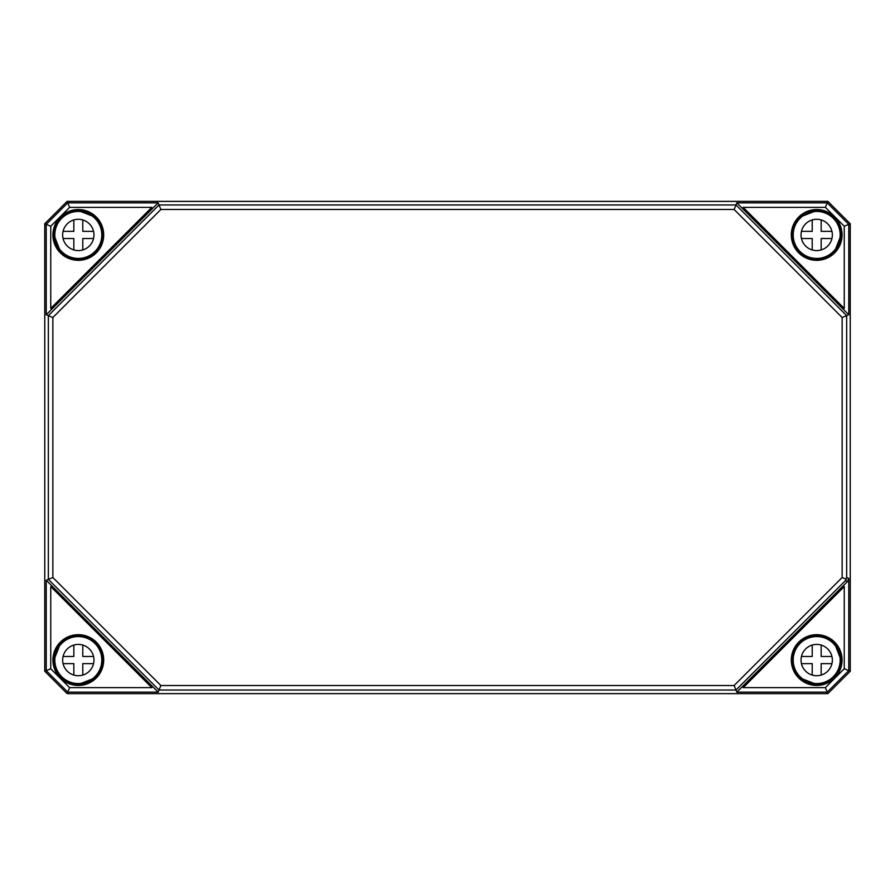 <?xml version="1.0" encoding="UTF-8"?>
<svg xmlns="http://www.w3.org/2000/svg" width="895" height="895" viewBox="0 0 895 895"><rect width="100%" height="100%" fill="white"/><g stroke="black" fill="none" stroke-linecap="round" stroke-linejoin="round"><path stroke-width="1.34" d="M44.772 223.761L67.136 201.397L827.864 201.397L850.228 223.761L850.25 671.25L827.875 693.625L67.125 693.625L44.772 671.239L67.125 693.625L827.875 693.625L850.25 671.25L850.25 223.75L827.875 201.375L67.125 201.375L44.75 223.75L44.75 671.25L44.772 223.761L46.238 224.365L46.238 314.76L152.351 208.714L151.792 207.371L50.746 308.417L52.089 308.976M842.911 308.976L844.253 308.417L743.208 207.371L742.649 208.714L848.762 314.76L846.659 315.633L735.992 204.966L159.008 204.966L48.341 315.633L48.341 579.367L159.008 690.034L735.992 690.034L845.35 580.676L847.442 581.549L742.649 686.286L743.208 687.628L844.253 586.583L842.911 586.024M827.864 201.397L827.26 202.863L736.865 202.863L742.649 208.714M736.865 202.863L734.124 209.486L842.139 317.501L846.659 315.633L846.659 577.521L845.35 580.676M152.351 208.714L158.135 202.863L160.876 209.486L734.124 209.486M46.238 314.76L52.861 317.501L160.876 209.486M52.089 586.024L50.746 586.583L151.792 687.628L152.351 686.286L46.238 580.24L52.861 577.499L52.861 317.501M151.792 687.628L69.609 687.628L67.74 692.137L158.135 692.137L152.351 686.286M158.135 692.137L160.876 685.514L52.861 577.499M742.649 686.286L736.865 692.137L734.124 685.514L160.876 685.514M850.228 671.239L848.762 670.635L848.762 578.394L847.442 581.549M842.139 317.501L842.139 577.499L846.312 579.233M842.139 577.499L734.124 685.514M44.772 671.239L46.238 670.635L67.74 692.137L67.136 693.603M46.238 580.24L46.238 670.635L50.746 668.766L50.746 586.583M67.136 201.397L67.74 202.863L46.238 224.365L50.746 226.234L69.609 207.371L67.74 202.863L158.135 202.863M69.609 687.628L50.746 668.766M827.864 693.603L827.26 692.137L848.762 670.635L844.253 668.766L825.391 687.628L827.26 692.137L736.865 692.137M50.746 308.417L50.746 226.234M69.609 207.371L151.792 207.371M743.208 207.371L825.391 207.371L827.26 202.863L848.762 224.365L844.253 226.234L844.253 308.417M825.391 207.371L844.253 226.234M848.762 314.76L848.762 224.365L850.228 223.761M844.253 586.583L844.253 668.766M825.391 687.628L743.208 687.628M59.573 249.75L61.419 251.831A23.896 23.896 0 0 0 95.206 251.831A23.896 23.896 0 0 0 95.206 218.044L92.923 216.254A23.717 23.717 0 0 0 80.181 211.287L78.894 211.052A23.896 23.896 0 0 0 54.427 235.519L54.662 236.806A23.717 23.717 0 0 0 59.629 249.548L59.573 249.75M93.035 216.389L94.892 218.358M78.883 211.5L79.834 211.421M61.733 251.517L59.764 249.66M54.796 236.459L54.875 235.508M833.267 251.517L835.371 249.548A23.717 23.717 0 0 0 840.338 236.806L840.573 235.519A23.896 23.896 0 0 0 816.106 211.052L814.819 211.287A23.717 23.717 0 0 0 802.077 216.254L799.794 218.044A23.896 23.896 0 0 0 799.794 251.831A23.896 23.896 0 0 0 833.581 251.831L833.301 251.551M815.166 211.421L816.117 211.5M840.125 235.508L840.204 236.459M800.108 218.358L801.965 216.389M833.581 251.831L835.236 249.66M835.449 645.273L833.581 643.169A23.896 23.896 0 0 0 799.794 643.169A23.896 23.896 0 0 0 799.794 676.956L802.077 678.746A23.717 23.717 0 0 0 814.819 683.713L816.106 683.948A23.896 23.896 0 0 0 840.573 659.481L840.338 658.194A23.717 23.717 0 0 0 835.371 645.452L835.449 645.273M833.267 643.483L835.236 645.34M801.965 678.611L800.108 676.642M840.204 658.541L840.125 659.492M816.117 683.5L815.166 683.579M93.125 678.802L95.206 676.956A23.896 23.896 0 0 0 95.206 643.169A23.896 23.896 0 0 0 61.419 643.169L59.629 645.452A23.717 23.717 0 0 0 54.662 658.194L54.427 659.481A23.896 23.896 0 0 0 78.894 683.948L80.181 683.713A23.717 23.717 0 0 0 92.923 678.746L93.125 678.802M94.892 676.642L93.035 678.611M59.764 645.34L61.733 643.494M79.834 683.579L78.883 683.5M54.875 659.492L54.796 658.541M831.936 238.517L821.162 238.517L821.162 249.951M821.162 219.924L821.162 231.357L831.936 231.357M801.439 231.357L812.212 231.357L812.212 219.924M812.212 249.951L812.212 238.517L801.439 238.517M840.181 234.937A23.494 23.494 0 0 1 804.941 255.288A23.494 23.494 0 0 1 804.941 214.587A23.494 23.494 0 0 1 840.181 234.937M832.35 234.937A15.662 15.662 0 0 1 808.856 248.497A15.662 15.662 0 0 1 808.856 221.378A15.662 15.662 0 0 1 832.35 234.937M93.561 238.517L82.787 238.517L82.787 249.951M82.787 219.924L82.787 231.357L93.561 231.357M63.064 231.357L73.837 231.357L73.837 219.924M73.837 249.951L73.837 238.517L63.064 238.517M101.806 234.937A23.494 23.494 0 0 1 66.566 255.288A23.494 23.494 0 0 1 66.566 214.587A23.494 23.494 0 0 1 101.806 234.937M93.975 234.937A15.662 15.662 0 0 1 70.481 248.497A15.662 15.662 0 0 1 70.481 221.378A15.662 15.662 0 0 1 93.975 234.937M831.936 663.643L821.162 663.643L821.162 675.076M821.162 645.049L821.162 656.482L831.936 656.482M801.439 656.482L812.212 656.482L812.212 645.049M812.212 675.076L812.212 663.643L801.439 663.643M840.181 660.062A23.494 23.494 0 0 1 804.941 680.413A23.494 23.494 0 0 1 804.941 639.712A23.494 23.494 0 0 1 840.181 660.062M832.35 660.062A15.662 15.662 0 0 1 808.856 673.622A15.662 15.662 0 0 1 808.856 646.503A15.662 15.662 0 0 1 832.35 660.062M93.561 663.643L82.787 663.643L82.787 675.076M82.787 645.049L82.787 656.482L93.561 656.482M63.064 656.482L73.837 656.482L73.837 645.049M73.837 675.076L73.837 663.643L63.064 663.643M101.806 660.062A23.494 23.494 0 0 1 66.566 680.413A23.494 23.494 0 0 1 66.566 639.712A23.494 23.494 0 0 1 101.806 660.062M93.975 660.062A15.662 15.662 0 0 1 70.481 673.622A15.662 15.662 0 0 1 70.481 646.503A15.662 15.662 0 0 1 93.975 660.062M814.909 211.298A23.706 23.706 0 0 0 801.998 216.321M835.303 249.627A23.706 23.706 0 0 0 840.327 236.716M840.327 658.284A23.706 23.706 0 0 0 835.303 645.373M801.998 678.678A23.706 23.706 0 0 0 814.909 683.702M59.696 645.373A23.706 23.706 0 0 0 54.673 658.284M80.091 683.702A23.706 23.706 0 0 0 93.002 678.678M848.762 578.394L846.659 577.521M52.928 234.937A25.384 25.384 0 0 0 78.312 260.322A25.384 25.384 0 0 0 103.697 234.937A25.384 25.384 0 0 0 78.312 209.553A25.384 25.384 0 0 0 52.928 234.937M52.928 660.062A25.384 25.384 0 0 0 78.312 685.447A25.384 25.384 0 0 0 103.697 660.062A25.384 25.384 0 0 0 78.312 634.678A25.384 25.384 0 0 0 52.928 660.062M842.072 234.937A25.384 25.384 0 0 0 816.687 209.553A25.384 25.384 0 0 0 791.303 234.937A25.384 25.384 0 0 0 816.687 260.322A25.384 25.384 0 0 0 842.072 234.937M78.312 259.874A24.937 24.937 0 0 1 53.376 234.937A24.937 24.937 0 0 1 80.069 210.068A24.937 24.937 0 0 1 103.227 235.81A24.937 24.937 0 0 1 78.312 259.874M842.072 660.062A25.384 25.384 0 0 0 816.687 634.678A25.384 25.384 0 0 0 791.303 660.062A25.384 25.384 0 0 0 816.687 685.447A25.384 25.384 0 0 0 842.072 660.062M93.684 217.172L93.058 216.142M80.125 211.119L79.543 211.477M59.517 249.683L60.547 250.309M54.852 236.168L54.494 236.75M815.457 211.477L814.875 211.119M840.506 236.75L840.148 236.168M801.942 216.142L801.316 217.172M834.453 250.309L835.482 249.683M814.931 210.068A24.937 24.937 0 0 1 841.624 234.937A24.937 24.937 0 0 1 816.687 259.874A24.937 24.937 0 0 1 791.773 235.81A24.937 24.937 0 0 1 814.931 210.068M816.687 684.999A24.937 24.937 0 0 1 794.257 649.177A24.937 24.937 0 0 1 841.624 660.062A24.937 24.937 0 0 1 816.687 684.999M835.482 645.317L834.453 644.691M801.316 677.828L801.942 678.857M840.148 658.832L840.506 658.25M814.875 683.881L815.457 683.523M78.312 684.999A24.937 24.937 0 0 1 53.376 660.062A24.937 24.937 0 0 1 77.731 635.137A24.937 24.937 0 0 1 103.216 658.899A24.937 24.937 0 0 1 78.312 684.999M93.058 678.857L93.684 677.828M60.547 644.691L59.517 645.317M79.543 683.523L80.125 683.881M54.494 658.25L54.852 658.832M59.629 249.548L54.662 236.806M80.181 211.287L92.923 216.254M802.077 216.254L814.819 211.287M840.338 236.806L835.371 249.548M814.819 683.713L802.077 678.746M835.371 645.452L840.338 658.194M54.662 658.194L59.629 645.452M92.923 678.746L80.181 683.713"/></g></svg>
